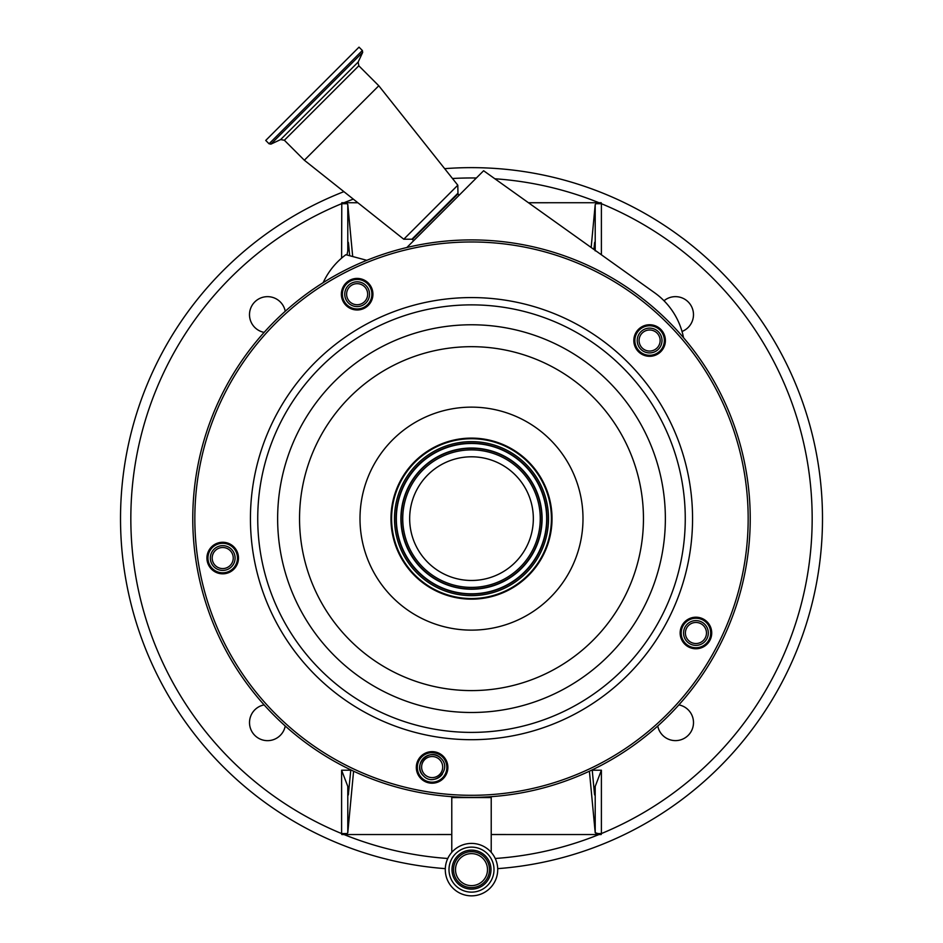 <?xml version="1.0" encoding="UTF-8"?>
<svg xmlns="http://www.w3.org/2000/svg" width="943" height="943" viewBox="0 0 943 943"><rect width="100%" height="100%" fill="white"/><g stroke="black" fill="none" stroke-linecap="round" stroke-linejoin="round"><path stroke-width="1.41" d="M526.595 490.56A61.837 61.837 0 0 1 499.578 573.733A61.837 61.837 0 0 1 416.405 546.704A61.837 61.837 0 0 1 443.422 463.543A61.837 61.837 0 0 1 526.595 490.56M400.304 554.908A79.907 79.907 0 0 1 435.23 447.442A79.907 79.907 0 0 1 542.696 482.356A79.907 79.907 0 0 1 507.77 589.835A79.907 79.907 0 0 1 400.304 554.908M399.749 555.191A80.52 80.52 0 0 1 434.947 446.888A80.52 80.52 0 0 1 543.251 482.085A80.52 80.52 0 0 1 508.053 590.377A80.52 80.52 0 0 1 399.749 555.191M663.672 333.362A15.783 15.783 0 0 1 656.776 354.592A15.783 15.783 0 0 1 635.547 347.684A15.783 15.783 0 0 1 642.442 326.467A15.783 15.783 0 0 1 663.672 333.362M709.996 625.822A15.783 15.783 0 0 1 703.101 647.051A15.783 15.783 0 0 1 681.872 640.156A15.783 15.783 0 0 1 688.767 618.926A15.783 15.783 0 0 1 709.996 625.822M446.157 760.258A15.783 15.783 0 0 1 439.261 781.488A15.783 15.783 0 0 1 418.032 774.592A15.783 15.783 0 0 1 424.928 753.363A15.783 15.783 0 0 1 446.157 760.258M236.776 550.877A15.783 15.783 0 0 1 229.88 572.106A15.783 15.783 0 0 1 208.651 565.211A15.783 15.783 0 0 1 215.546 543.981A15.783 15.783 0 0 1 236.776 550.877M371.212 287.037A15.783 15.783 0 0 1 364.304 308.267A15.783 15.783 0 0 1 343.087 301.371A15.783 15.783 0 0 1 349.983 280.142A15.783 15.783 0 0 1 371.212 287.037M344.006 300.9A14.746 14.746 0 0 0 363.845 307.347A14.746 14.746 0 0 0 370.293 287.509A14.746 14.746 0 0 0 350.454 281.061A14.746 14.746 0 0 0 344.006 300.9M209.57 564.739A14.746 14.746 0 0 0 229.408 571.187A14.746 14.746 0 0 0 235.856 551.349A14.746 14.746 0 0 0 216.018 544.901A14.746 14.746 0 0 0 209.57 564.739M418.951 774.12A14.746 14.746 0 0 0 438.79 780.568A14.746 14.746 0 0 0 445.237 760.73A14.746 14.746 0 0 0 425.399 754.282A14.746 14.746 0 0 0 418.951 774.12M682.791 639.684A14.746 14.746 0 0 0 702.629 646.132A14.746 14.746 0 0 0 709.077 626.293A14.746 14.746 0 0 0 689.239 619.846A14.746 14.746 0 0 0 682.791 639.684M636.466 347.224A14.746 14.746 0 0 0 656.304 353.66A14.746 14.746 0 0 0 662.752 333.834A14.746 14.746 0 0 0 642.914 327.386A14.746 14.746 0 0 0 636.466 347.224M223.149 645.177A278.727 278.727 0 0 1 344.961 270.287A278.727 278.727 0 0 1 719.851 392.099A278.727 278.727 0 0 1 598.039 766.989A278.727 278.727 0 0 1 223.149 645.177A278.727 278.727 0 0 0 598.039 766.989A278.727 278.727 0 0 0 719.851 392.099M684.229 341.743A276.664 276.664 0 0 0 404.028 250.331M370.139 261.211A276.664 276.664 0 0 0 321.268 286.318M196.462 548.59A276.664 276.664 0 0 0 200.47 574.193M366.815 260.315L345.881 254.704A72.104 72.104 0 0 0 324.368 280.177L323.095 282.7M683.534 337.724A72.104 72.104 0 0 0 654.713 292.837L483.618 170.742L406.846 247.514M415.003 789.468A276.664 276.664 0 0 0 440.581 793.57M712.095 655.232A276.664 276.664 0 0 0 723.823 632.116M413.836 240.524L411.914 239.227L403.781 239.227L457.803 185.205L378.791 85.766L358.823 65.786L358.163 62.061L362.69 52.36L362.36 50.498L359.012 47.15L265.726 140.436L269.061 143.784L362.36 50.498M403.781 239.227L304.341 160.227L378.791 85.766M497.715 869.635A26.215 26.215 0 0 0 471.5 843.407A26.215 26.215 0 0 0 445.285 869.635A26.215 26.215 0 0 0 471.5 895.85A26.215 26.215 0 0 0 497.715 869.635M658.367 331.759A12.389 12.389 0 0 1 658.367 349.287A12.389 12.389 0 0 1 640.851 349.287A12.389 12.389 0 0 1 640.851 331.759A12.389 12.389 0 0 1 658.367 331.759M704.692 624.231A12.389 12.389 0 0 1 704.692 641.747A12.389 12.389 0 0 1 687.176 641.747A12.389 12.389 0 0 1 687.176 624.231A12.389 12.389 0 0 1 704.692 624.231M440.97 758.372A12.389 12.389 0 0 0 440.911 758.313L441.053 758.467C452.534 769.24 434.287 787.452 423.537 775.983L423.395 775.83A12.389 12.389 0 0 0 423.537 775.983M433.462 779.389A12.389 12.389 0 0 0 442.432 773.991M231.471 549.286A12.389 12.389 0 0 1 231.471 566.802A12.389 12.389 0 0 1 213.955 566.802A12.389 12.389 0 0 1 213.955 549.286A12.389 12.389 0 0 1 231.471 549.286M365.908 285.446A12.389 12.389 0 0 1 365.908 302.962A12.389 12.389 0 0 1 348.38 302.962A12.389 12.389 0 0 1 348.38 285.446A12.389 12.389 0 0 1 365.908 285.446M494.002 869.635A22.502 22.502 0 0 0 471.5 847.12A22.502 22.502 0 0 0 448.998 869.635A22.502 22.502 0 0 0 471.5 892.137A22.502 22.502 0 0 0 494.002 869.635M423.395 775.83C411.549 765.068 430.161 746.467 440.911 758.313A12.389 12.389 0 0 0 423.395 758.313A12.389 12.389 0 0 0 423.395 775.83M489.464 869.635A17.964 17.964 0 0 0 471.5 851.659A17.964 17.964 0 0 0 453.536 869.635A17.964 17.964 0 0 0 471.5 887.599A17.964 17.964 0 0 0 489.464 869.635M657.059 333.079A10.526 10.526 0 0 0 642.171 333.079A10.526 10.526 0 0 0 642.171 347.967A10.526 10.526 0 0 0 657.059 347.967A10.526 10.526 0 0 0 657.059 333.079M703.384 625.551A10.526 10.526 0 0 0 688.484 625.551A10.526 10.526 0 0 0 688.484 640.438A10.526 10.526 0 0 0 703.384 640.438A10.526 10.526 0 0 0 703.384 625.551M439.603 759.622A10.526 10.526 0 0 0 424.704 759.622A10.526 10.526 0 0 0 424.704 774.521A10.526 10.526 0 0 0 439.603 774.521A10.526 10.526 0 0 0 439.603 759.622M230.163 550.594A10.526 10.526 0 0 0 215.263 550.594A10.526 10.526 0 0 0 215.263 565.482A10.526 10.526 0 0 0 230.163 565.482A10.526 10.526 0 0 0 230.163 550.594M364.587 286.755A10.526 10.526 0 0 0 349.7 286.755A10.526 10.526 0 0 0 349.7 301.642A10.526 10.526 0 0 0 364.587 301.642A10.526 10.526 0 0 0 364.587 286.755M487.496 869.635A15.996 15.996 0 0 0 471.5 853.627A15.996 15.996 0 0 0 455.504 869.635A15.996 15.996 0 0 0 471.5 885.63A15.996 15.996 0 0 0 487.496 869.635M348.321 794.996L350.796 769.877M595.976 833.565L601.398 833.565L601.21 834.543L595.21 832.716L595.21 786.415L594.467 793.947L592.204 769.877M594.679 242.268L593.901 249.341M341.602 258.123L341.79 202.733L347.024 203.7L347.79 204.56L347.79 250.862L348.533 243.329L349.7 255.73M348.533 793.947L347.79 786.415L347.79 832.716L353.59 771.197M595.21 832.716L589.41 771.197M594.679 794.996L594.467 793.947M347.79 832.716L347.024 833.565L341.602 833.565L341.602 770.219L347.79 786.415M595.21 786.415L601.398 770.219L601.398 833.565A340.671 340.671 0 0 0 601.398 203.7L595.976 203.7L601.21 202.733L601.398 203.7L601.398 254.693M347.024 833.565L341.79 834.543L341.602 833.565A340.671 340.671 0 0 1 341.602 203.7L347.024 203.7M451.78 834.531L341.79 834.543M601.21 834.543L491.22 834.531M594.467 243.329L595.21 250.862M595.21 250.272L595.21 204.56L591.167 247.384M347.79 204.56L352.694 256.531M348.321 242.268L348.533 243.329M347.79 250.862L346.977 254.999M601.21 202.733L528.775 202.745M357.857 202.745L341.79 202.733M595.21 204.56L595.976 203.7M445.296 868.644A350.996 350.996 0 0 1 343.9 191.653M444.66 168.667A350.996 350.996 0 0 1 822.496 518.638A350.996 350.996 0 0 1 497.704 868.644M595.552 190.297L591.332 188.73L595.552 190.297M264.134 332.384A18.023 18.023 0 0 1 265.832 296.739A18.023 18.023 0 0 1 285.246 311.273M285.246 726.004A18.023 18.023 0 0 1 249.518 722.586A18.023 18.023 0 0 1 264.134 704.892M678.866 704.892A18.023 18.023 0 0 1 677.168 740.538A18.023 18.023 0 0 1 657.754 726.004M664.002 300.758A18.023 18.023 0 0 1 693.482 314.679A18.023 18.023 0 0 1 682.025 331.464M410.24 549.852A68.756 68.756 0 0 1 440.287 457.379A68.756 68.756 0 0 1 532.76 487.425A68.756 68.756 0 0 1 502.713 579.898A68.756 68.756 0 0 1 410.24 549.852M408.885 550.547A70.277 70.277 0 0 1 439.591 456.011A70.277 70.277 0 0 1 534.115 486.729A70.277 70.277 0 0 1 503.409 581.253A70.277 70.277 0 0 1 408.885 550.547M408.602 550.688A70.595 70.595 0 0 1 439.45 455.74A70.595 70.595 0 0 1 534.398 486.588A70.595 70.595 0 0 1 503.55 581.536A70.595 70.595 0 0 1 408.602 550.688M404.523 552.763A75.169 75.169 0 0 1 437.375 451.662A75.169 75.169 0 0 1 538.477 484.513A75.169 75.169 0 0 1 505.625 585.615A75.169 75.169 0 0 1 404.523 552.763M538.759 484.372A75.487 75.487 0 0 1 505.766 585.898A75.487 75.487 0 0 1 404.241 552.904A75.487 75.487 0 0 1 437.234 451.379A75.487 75.487 0 0 1 538.759 484.372M540.115 483.676A77.008 77.008 0 0 1 506.462 587.253A77.008 77.008 0 0 1 402.885 553.6A77.008 77.008 0 0 1 436.538 450.023A77.008 77.008 0 0 1 540.115 483.676M372.155 569.254A111.486 111.486 0 0 1 420.884 419.293A111.486 111.486 0 0 1 570.845 468.023A111.486 111.486 0 0 1 522.116 617.971A111.486 111.486 0 0 1 372.155 569.254M318.286 596.707A171.956 171.956 0 0 1 393.431 365.424A171.956 171.956 0 0 1 624.714 440.57A171.956 171.956 0 0 1 549.569 671.852A171.956 171.956 0 0 1 318.286 596.707M644.234 430.621A193.857 193.857 0 0 1 559.505 691.36A193.857 193.857 0 0 1 298.766 606.644A193.857 193.857 0 0 1 383.495 345.904A193.857 193.857 0 0 1 644.234 430.621M661.962 421.592A213.766 213.766 0 0 1 568.546 709.101A213.766 213.766 0 0 1 281.038 615.685A213.766 213.766 0 0 1 374.454 328.164A213.766 213.766 0 0 1 661.962 421.592M668.469 418.279A221.063 221.063 0 0 1 571.859 715.607A221.063 221.063 0 0 1 274.531 618.997A221.063 221.063 0 0 1 371.141 321.669A221.063 221.063 0 0 1 668.469 418.279M224.988 644.234A276.664 276.664 0 0 1 345.892 272.126A276.664 276.664 0 0 1 718.012 393.031A276.664 276.664 0 0 1 597.108 765.15A276.664 276.664 0 0 1 224.988 644.234M412.433 239.404L457.98 193.857L457.803 185.205M411.914 239.227L457.803 193.35M491.22 796.67L491.22 797.578L451.78 797.578L451.78 796.67M304.341 160.227L284.362 140.248L358.823 65.786M284.362 140.248L280.625 139.588L358.163 62.061M280.625 139.588L270.936 144.114L362.69 52.36M452.003 869.635A19.497 19.497 0 0 0 471.5 889.131A19.497 19.497 0 0 0 490.997 869.635A19.497 19.497 0 0 0 471.5 850.126A19.497 19.497 0 0 0 452.003 869.635M341.602 770.219L350.761 770.219M592.239 770.219L601.398 770.219M599.041 202.745A340.671 340.671 0 0 0 495.311 178.805M476.345 178.003A340.671 340.671 0 0 0 452.463 178.498M353.307 199.126A340.671 340.671 0 0 0 343.959 202.745M343.959 834.531A340.671 340.671 0 0 0 447.772 858.484M495.228 858.484A340.671 340.671 0 0 0 599.041 834.531M459.088 195.26L457.98 193.857M491.22 797.578L491.22 852.342M451.78 797.578L451.78 852.342M270.936 144.114L269.061 143.784"/></g></svg>
